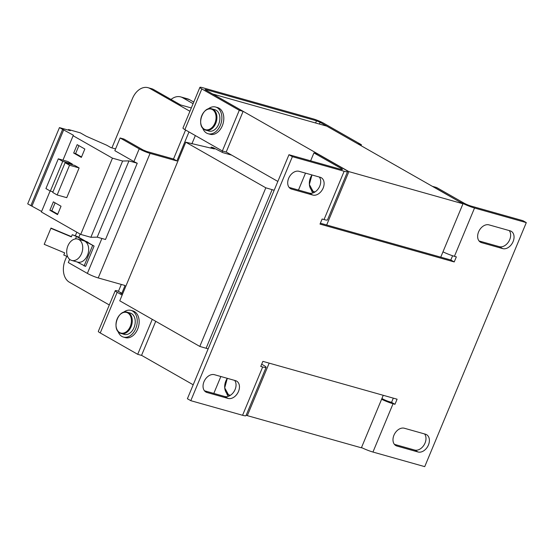 <?xml version="1.0" encoding="UTF-8"?>
<svg xmlns="http://www.w3.org/2000/svg" width="554" height="554" viewBox="0 0 554 554"><rect width="100%" height="100%" fill="white"/><g stroke="black" fill="none" stroke-linecap="round" stroke-linejoin="round"><path stroke-width="0.83" d="M315.094 191.899A10.692 7.437 105.7 0 1 312.975 191.227A10.692 7.437 105.7 0 1 311.992 174.96M230.471 395.251A10.692 7.437 105.7 0 1 228.324 394.58A10.692 7.437 105.7 0 1 227.327 378.334M127.787 312.948A10.692 7.437 105.7 0 1 130.266 326.479A10.692 7.437 105.7 0 1 119.629 332.538A10.692 7.437 105.7 0 1 117.143 319A10.692 7.437 105.7 0 1 127.787 312.948M212.431 109.595A10.692 7.437 105.7 0 1 214.917 123.133A10.692 7.437 105.7 0 1 204.281 129.186A10.692 7.437 105.7 0 1 201.794 115.647A10.692 7.437 105.7 0 1 212.431 109.595M312.878 192.979A13.871 9.653 105.7 0 1 311.355 190.057M228.248 396.345A13.871 9.653 105.7 0 1 226.704 393.409M123.355 312.414A13.871 9.653 105.7 0 1 130.986 310.385L132.905 310.926A13.871 9.653 105.7 0 1 137.655 329.124A13.871 9.653 105.7 0 1 125.377 337.621L123.459 337.081A13.871 9.653 105.7 0 1 118.009 331.361M130.986 310.385A13.871 9.653 105.7 0 1 135.737 328.584A13.871 9.653 105.7 0 1 123.459 337.081M208.11 133.729L210.028 134.269A13.871 9.653 -74.3 0 0 222.306 125.779A13.871 9.653 -74.3 0 0 217.556 107.573L215.638 107.033A13.871 9.653 105.7 0 1 220.388 125.232A13.871 9.653 105.7 0 1 208.11 133.729A13.871 9.653 105.7 0 1 202.653 128.009M207.999 109.062A13.871 9.653 105.7 0 1 215.638 107.033M85.842 241.364L86.168 241.454A11.094 7.721 105.7 0 1 87.387 241.966A11.094 7.721 105.7 0 1 88.716 242.998M127.275 312.221C118.321 308.973 111.326 328.917 119.92 333.016L124.214 334.415A11.094 7.721 -74.3 0 0 134.033 327.615A11.094 7.721 -74.3 0 0 130.238 313.052L127.275 312.221A11.094 7.721 105.7 0 1 128.493 312.733A11.094 7.721 105.7 0 1 131.076 326.784A11.094 7.721 105.7 0 1 121.25 333.577A11.094 7.721 105.7 0 1 120.031 333.065M211.919 108.868C202.965 105.62 195.977 125.564 204.564 129.664L208.858 131.063A11.094 7.721 -74.3 0 0 218.685 124.262A11.094 7.721 -74.3 0 0 214.883 109.699L211.919 108.868A11.094 7.721 105.7 0 1 213.145 109.38A11.094 7.721 105.7 0 1 215.721 123.431A11.094 7.721 105.7 0 1 205.901 130.225A11.094 7.721 105.7 0 1 204.675 129.712M70.483 259.923A11.094 7.721 105.7 0 1 67.567 246.752A11.094 7.721 105.7 0 1 77.726 239.072A11.094 7.721 105.7 0 1 78.952 239.584A11.094 7.721 105.7 0 1 81.867 252.756A11.094 7.721 105.7 0 1 71.708 260.435A11.094 7.721 105.7 0 1 70.483 259.923M77.013 261.931L85.628 266.398L94.09 246.066L77.491 236.6L72.249 234.702L76.521 236.489L84.894 241.26A11.094 7.721 -74.3 0 0 83.675 240.748L77.726 239.072M442.971 251.841A11.094 1.357 22.6 0 0 454.425 256.315L456.344 256.855L454.225 261.938L450.824 259.999L452.59 255.747M261.682 364.213L263.531 365.266A11.094 1.357 -157.4 0 1 266.107 367.364A11.094 1.357 -157.4 0 1 262.672 366.983L242.569 415.278L190.798 400.68L292.373 156.664L344.145 171.255L324.042 219.557L322.123 219.01L320.011 224.1L454.225 261.938M262.672 366.983L260.754 366.443L262.873 361.36L397.093 399.205L394.974 404.288L393.056 403.748A11.094 1.357 -157.4 0 1 381.602 399.268M454.425 256.315L474.529 208.02L526.3 222.618L424.724 466.641L372.953 452.043L393.056 403.748M291.66 189.108L312.754 195.056A9.709 6.87 119.7 0 0 322.816 188.817A9.709 6.87 119.7 0 0 321.265 177.723A9.709 6.87 119.7 0 0 320.157 177.259L299.063 171.318A9.709 6.87 119.7 0 0 289.001 177.557A9.709 6.87 119.7 0 0 290.552 188.644A9.709 6.87 119.7 0 0 291.66 189.108L289.597 187.931M396.941 446.039L418.035 451.988A9.709 6.87 119.7 0 0 428.097 445.748A9.709 6.87 119.7 0 0 426.545 434.655A9.709 6.87 119.7 0 0 425.437 434.191L404.351 428.242A9.709 6.87 119.7 0 0 394.282 434.481A9.709 6.87 119.7 0 0 395.833 445.575A9.709 6.87 119.7 0 0 396.941 446.039L394.877 444.862M481.599 242.659L502.693 248.607A9.709 6.87 119.7 0 0 512.755 242.368A9.709 6.87 119.7 0 0 511.204 231.274A9.709 6.87 119.7 0 0 510.096 230.817L489.002 224.869A9.709 6.87 119.7 0 0 478.94 231.108A9.709 6.87 119.7 0 0 480.491 242.202A9.709 6.87 119.7 0 0 481.599 242.659L479.535 241.482M207.002 392.488L228.096 398.43A9.709 6.87 119.7 0 0 238.158 392.19A9.709 6.87 119.7 0 0 236.606 381.097A9.709 6.87 119.7 0 0 235.498 380.64L214.405 374.691A9.709 6.87 119.7 0 0 204.343 380.93A9.709 6.87 119.7 0 0 205.894 392.024A9.709 6.87 119.7 0 0 207.002 392.488L204.938 391.311M526.3 222.618L522.893 220.672L471.122 206.081A5.547 0.679 -157.4 0 1 463.885 203.055L436.635 187.522L432.806 186.442L460 202.085M474.529 208.02A11.094 1.357 -157.4 0 1 460.049 201.975M320.371 223.22L450.824 259.999M340.8 169.337L341.167 168.458L313.924 152.925L317.761 154.005L345.003 169.538A11.094 1.357 -157.4 0 1 347.58 171.636A11.094 1.357 -157.4 0 1 344.145 171.255M324.042 219.557A11.094 1.357 22.6 0 0 327.476 219.938L347.58 171.636M341.167 168.458A5.547 0.679 -157.4 0 1 342.455 169.51A5.547 0.679 -157.4 0 1 340.738 169.316L288.966 154.718L292.373 156.664M288.966 154.718L187.391 398.741L190.798 400.68M242.569 415.278A11.094 1.357 22.6 0 0 246.004 415.659L266.107 367.364M394.974 404.288L391.567 402.343L393.319 398.139M361.499 447.57A11.094 1.357 22.6 0 0 372.953 452.043M289.119 187.411L309.347 193.111A9.709 6.87 119.7 0 0 318.772 188.035A9.709 6.87 119.7 0 0 319.291 177.017M394.4 444.343L414.627 450.042A9.709 6.87 119.7 0 0 424.052 444.966A9.709 6.87 119.7 0 0 424.572 433.948M479.058 240.962L499.286 246.668A9.709 6.87 119.7 0 0 508.711 241.592A9.709 6.87 119.7 0 0 509.23 230.568M204.461 390.785L224.689 396.491A9.709 6.87 119.7 0 0 234.113 391.415A9.709 6.87 119.7 0 0 234.633 380.397M381.921 398.499L382.412 398.783A5.547 0.679 -157.4 0 0 389.649 401.802L391.567 402.343M326.666 224.993L348.888 171.615L462.978 203.782L440.755 257.16M383.25 395.3L361.395 447.805L247.313 415.639L269.168 363.133M462.978 203.782L326.742 126.125L212.639 94M348.888 171.615L212.66 93.958M195.34 135.564L191.864 143.908M141.561 355.349L193.201 384.788M246.26 415.036L247.313 415.639M226.205 152.004L277.845 181.435M222.112 152.239L222.611 151.034M313.924 152.925L310.635 160.826M305.51 173.132L298.468 190.05M220.852 376.512L213.809 393.423M231.717 155.141L222.791 152.627L213.318 147.724L211.206 147.129L214.356 148.922L185.784 142.191L265.816 187.813L274.175 190.257M185.784 142.191L119.761 300.808L199.793 346.43L208.152 348.868M206.123 348.21L272.146 189.6M199.793 346.43L265.816 187.813M210.79 148.126L211.206 147.129M357.572 143.694L320.122 122.295L316.507 120.786L205.866 89.589L205.686 90.039M122.503 294.222L120.363 292.844L121.222 292.941L121.035 293.385M152.267 319.333L137.704 354.318L141.54 355.398L155.729 321.313M205.866 89.589L205.015 89.492L205.652 90.018L243.116 111.375L226.191 152.045L222.355 150.965L184.891 129.608L201.822 88.938A8.324 1.018 -157.4 0 1 199.89 87.359A8.324 1.018 -157.4 0 1 202.466 87.65L313.1 118.84A8.324 1.018 -157.4 0 1 323.958 123.376L361.423 144.732L357.586 143.652M137.704 354.318L100.246 332.961A8.324 1.018 22.6 0 1 98.314 331.382L115.239 290.712A8.324 1.018 -157.4 0 1 117.815 291.002L121.222 292.941M361.035 145.667L361.423 144.732M201.822 88.938L239.286 110.294L222.355 150.965M243.116 111.375L239.286 110.294M115.239 290.712A8.324 1.018 -157.4 0 0 117.171 292.29L122.129 295.116M199.89 87.359L182.958 128.029A8.324 1.018 22.6 0 0 184.891 129.608M121.894 293.128L125.066 285.504L98.224 277.935L150.072 153.382L176.913 160.951L188.99 131.942M137.247 163.229L105.502 239.487L97.213 237.154L128.957 160.895L137.247 163.229A8.324 1.018 -157.4 0 1 133.916 161.56L114.844 150.688L120.135 137.981L123.971 139.061L143.043 149.933L146.665 151.443L173.506 159.012L176.913 160.951M69.624 259.32L68.294 262.534L87.366 273.399A8.324 1.018 22.6 0 0 98.224 277.935M150.072 153.382A8.324 1.018 -157.4 0 1 139.206 148.846L120.135 137.981M121.298 284.444L118.487 291.189M185.583 130.003L173.506 159.012M80.129 234.086L78.779 237.334M90.226 255.346A11.094 7.721 105.7 0 1 89.679 256.668M115.578 148.929L110.911 147.613L106.749 145.238L86.285 136.256L80.323 132.856L68.495 129.525L70.268 130.661L59.444 127.607L73.384 135.224L73.121 135.744L112.462 158.167L122.621 161.027L128.957 160.895M50.13 190.971L41.384 211.995L80.718 234.418L90.877 237.285L122.621 161.027M90.877 237.285L97.213 237.154M59.444 127.607L27.7 203.865L41.605 211.462M80.718 234.418L112.462 158.167M62.962 160.148L73.121 135.744M79.125 167.938L74.7 165.417L65.109 162.71L69.541 165.237L79.125 167.938L66.743 197.681L57.159 194.973L69.541 165.237M72.055 164.67L72.311 164.053L67.886 161.533L58.302 158.832L45.92 188.568L50.345 191.095L52.99 191.836M84.838 149.026L77.179 144.656L73.689 153.042L81.348 157.412L84.838 149.026M61.037 206.22L53.371 201.85L49.881 210.236L57.54 214.606L61.037 206.22M32 205.991L63.745 129.733M62.602 129.407L30.858 205.666M68.495 129.525L68.26 130.093M72.311 164.053L62.727 161.352L58.302 158.832M78.91 145.647L75.607 153.583L73.689 153.042M75.607 153.583L81.535 156.969M65.109 162.71L52.734 192.453L57.159 194.973M55.102 202.84L51.799 210.776L49.881 210.236M51.799 210.776L57.727 214.163M67.664 256.661L63.779 255.041L64.68 252.88L44.202 244.328L50.989 228.075L71.452 236.613M71.708 260.435L77.65 262.111A11.094 7.721 -74.3 0 0 87.809 254.431A11.094 7.721 -74.3 0 0 84.894 241.26L94.09 246.066M84.09 265.968L92.56 245.63M62.727 161.352L50.345 191.095M75.51 238.919L76.521 236.489M72.249 234.702L71.348 236.863L50.871 228.317M191.317 107.954L180.639 104.941L153.61 89.533L150.002 88.515A17.617 12.257 -74.3 0 0 148.063 87.698A17.617 12.257 -74.3 0 0 132.475 98.494L111.908 147.897M76.812 232.195L75.351 235.706M66.785 256.294L65.282 259.902A17.617 12.257 -74.3 0 0 69.375 282.208L109.311 304.97M193.768 102.068L189.537 99.665A17.617 12.257 -74.3 0 0 187.605 98.847L180.694 96.902A17.617 12.257 -74.3 0 0 171.02 99.457M189.537 99.665L182.633 97.712A17.617 12.257 -74.3 0 0 180.694 96.902M182.633 97.712L193.097 103.681M153.61 89.533A17.617 12.257 -74.3 0 0 151.671 88.716L148.063 87.698M150.002 88.515L189.932 111.278M314.52 192.252A11.094 7.721 105.7 0 1 313.377 191.76M229.896 395.611A11.094 7.721 105.7 0 1 228.726 395.113M312.754 195.056L309.347 193.111M418.035 451.988L414.627 450.042M502.693 248.607L499.286 246.668M228.096 398.43L224.689 396.491M320.122 122.295L319.395 124.048M315.593 122.981L316.507 120.786M117.171 292.29L100.246 332.961M101.901 238.476L87.366 273.399M139.206 148.846L133.916 161.56M311.971 174.953L309.347 184.482L313.259 191.712L314.596 192.273M227.313 378.327L224.702 387.848L228.615 395.064L229.952 395.625"/></g></svg>
